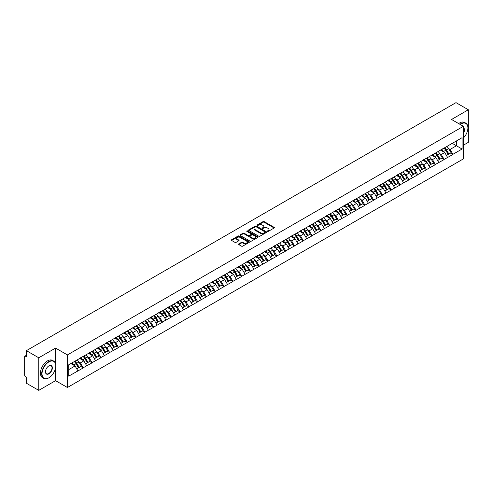 <?xml version="1.0" encoding="UTF-8"?>
<svg xmlns="http://www.w3.org/2000/svg" width="493" height="493" viewBox="0 0 493 493"><rect width="100%" height="100%" fill="white"/><g stroke="black" fill="none" stroke-linecap="round" stroke-linejoin="round"><path stroke-width="0.74" d="M267.477 231.396A0.548 0.314 0 0 0 268.254 231.396L274.139 228A0.783 0.45 0 0 0 274.367 227.68A0.783 0.45 0 0 0 274.139 227.359L264.168 221.603A0.783 0.45 0 0 0 263.059 221.603L257.173 224.999A0.548 0.314 0 0 0 257.95 225.449L258.714 225.005A2.508 1.448 0 0 1 262.258 225.005L263.089 225.486A2.508 1.448 0 0 1 263.823 226.509A2.508 1.448 0 0 1 263.089 227.532L262.325 227.976A0.548 0.314 0 0 0 263.102 228.419L263.866 227.982A2.508 1.448 0 0 1 267.409 227.982L268.235 228.462A2.508 1.448 0 0 1 268.975 229.485A2.508 1.448 0 0 1 268.235 230.508L267.477 230.946A0.548 0.314 0 0 0 267.477 231.396L267.477 230.946M238.748 243.918A0.783 0.45 0 0 0 238.52 244.238A0.783 0.45 0 0 0 238.748 244.559L241.545 246.173A0.783 0.45 0 0 0 242.655 246.173L249.187 242.402A0.783 0.45 0 0 0 249.415 242.081A0.783 0.45 0 0 0 249.187 241.761L239.216 236.005A0.783 0.45 0 0 0 238.113 236.005L231.574 239.783A0.783 0.45 0 0 0 231.346 240.097A0.783 0.45 0 0 0 231.574 240.418L234.951 242.371A0.783 0.45 0 0 0 236.061 242.371L238.858 240.757A0.783 0.45 0 0 0 239.087 240.436A0.783 0.45 0 0 0 238.858 240.116L237.182 239.148A2.095 1.208 0 0 1 236.566 238.292A2.095 1.208 0 0 1 237.86 237.176A2.095 1.208 0 0 1 240.146 237.435L246.71 241.225A2.095 1.208 0 0 1 247.32 242.081A2.095 1.208 0 0 1 246.032 243.197A2.095 1.208 0 0 1 243.745 242.938L242.655 242.303A0.783 0.45 0 0 0 241.545 242.303L238.748 243.918L238.748 244.559M55.567 348.083L38.756 357.789L26.4 350.659L455.994 102.636L468.35 109.766L451.539 119.472L463.383 126.313L67.418 354.923L55.567 348.083L55.567 363.76M258.77 236.233A0.783 0.45 0 0 0 259.873 236.233L266.411 232.456A0.783 0.45 0 0 0 266.639 232.135A0.783 0.45 0 0 0 266.411 231.821L256.44 226.065A0.783 0.45 0 0 0 255.337 226.065L248.799 229.837A0.783 0.45 0 0 0 248.571 230.157A0.783 0.45 0 0 0 248.799 230.477L258.77 236.233M247.11 231.513A0.548 0.314 0 0 1 247.665 231.593L247.665 230.94L257.796 236.788A0.783 0.45 0 0 1 258.03 237.108A0.783 0.45 0 0 1 257.796 237.429L251.264 241.2A0.783 0.45 0 0 1 250.154 241.2L240.19 235.444L242.981 233.842L242.981 233.195L240.19 234.81A0.783 0.45 0 0 0 239.955 235.13A0.783 0.45 0 0 0 240.19 235.444L240.19 234.81M242.981 233.842A0.783 0.45 0 0 1 244.09 233.842L244.09 233.195A0.783 0.45 0 0 0 242.981 233.195M244.09 233.195L248.133 235.525A0.783 0.45 0 0 0 249.242 235.525L251.097 234.458A0.783 0.45 0 0 0 251.325 234.138A0.783 0.45 0 0 0 251.097 233.818L246.888 231.39A0.548 0.314 0 0 1 247.665 230.94M38.756 357.789L38.756 390.364L55.567 380.658L67.418 387.498L67.418 354.923M67.418 387.498L463.383 158.888L463.383 126.313M74.338 361.548A5.349 3.087 -120 0 1 76.168 363.686L78.664 367.803L80.834 366.545L83.243 367.938L80.421 362.854L78.862 361.954M83.243 367.938L68.718 376.134L68.718 364.795L462.089 137.683L462.089 149.022L452.919 154.315L450.097 149.428L448.538 148.522M444.014 148.116A5.349 3.087 -120 0 1 445.845 150.26L448.334 154.371L450.51 153.12L452.919 154.315M452.919 154.506L444.119 159.393L441.297 154.506L439.731 153.606M435.214 153.2A5.349 3.087 -120 0 1 437.045 155.338L439.534 159.455L441.71 158.198L444.119 159.393M444.119 159.59L435.313 164.477L432.497 159.59L430.931 158.691M426.408 158.284A5.349 3.087 -120 0 1 428.238 160.422L430.734 164.533L432.903 163.282L435.313 164.477M435.313 164.674L426.513 169.561L423.69 164.674L422.131 163.768M417.608 163.362A5.349 3.087 -120 0 1 419.438 165.5L421.934 169.617L424.103 168.359L426.513 169.561M426.513 169.752L417.713 174.639L414.89 169.752L413.325 168.852M408.808 168.446A5.349 3.087 -120 0 1 410.638 170.584L413.128 174.701L415.303 173.444L417.713 174.639M417.713 174.836L408.913 179.723L406.09 174.836L404.525 173.93M400.008 173.524A5.349 3.087 -120 0 1 401.838 175.668L404.328 179.779L406.497 178.528L408.913 179.723M408.913 179.92L400.106 184.801L397.284 179.914L395.725 179.014M391.202 178.608A5.349 3.087 -120 0 1 393.032 180.746L395.528 184.863L397.697 183.606L400.106 184.801M400.106 184.998L391.306 189.885L388.484 184.998L386.925 184.099M382.402 183.692A5.349 3.087 -120 0 1 384.232 185.83L386.722 189.941L388.897 188.69L391.306 189.885M391.306 190.082L382.506 194.969L379.684 190.082L378.119 189.176M373.602 188.77A5.349 3.087 -120 0 1 375.432 190.908L377.921 195.025L380.097 193.774L382.506 194.969M382.506 195.16L373.7 200.047L370.884 195.16L369.319 194.26M364.802 193.854A5.349 3.087 -120 0 1 366.632 195.992L369.121 200.109L371.291 198.852L373.7 200.047M373.7 200.244L364.9 205.131L362.078 200.244L360.519 199.345M355.995 198.932A5.349 3.087 -120 0 1 357.826 201.076L360.321 205.187L362.491 203.936L364.9 205.131M364.9 205.328L356.1 210.209L353.278 205.328L351.712 204.422M347.195 204.016A5.349 3.087 -120 0 1 349.026 206.154L351.515 210.271L353.691 209.014L356.1 210.209M356.1 210.406L347.3 215.293L344.478 210.406L342.912 209.507M338.395 209.1A5.349 3.087 -120 0 1 340.225 211.238L342.715 215.349L344.884 214.098L347.3 215.293M347.3 215.49L338.494 220.377L335.671 215.49L334.112 214.584M329.589 214.178A5.349 3.087 -120 0 1 331.419 216.322L333.915 220.433L336.084 219.182L338.494 220.377M338.494 220.568L329.694 225.455L326.871 220.568L325.312 219.668M320.789 219.262A5.349 3.087 -120 0 1 322.619 221.4L325.109 225.517L327.284 224.26L329.694 225.455M329.694 225.652L320.894 230.539L318.071 225.652L316.506 224.753M311.989 224.346A5.349 3.087 -120 0 1 313.819 226.484L316.309 230.595L318.484 229.344L320.894 230.539M320.894 230.736L312.087 235.623L309.271 230.736L307.706 229.83M303.189 229.424A5.349 3.087 -120 0 1 305.019 231.562L307.509 235.679L309.678 234.421L312.087 235.623M312.087 235.814L303.287 240.701L300.465 235.814L298.906 234.914M294.383 234.508A5.349 3.087 -120 0 1 296.213 236.646L298.709 240.763L300.878 239.506L303.287 240.701M303.287 240.898L294.487 245.785L291.665 240.898L290.1 239.992M285.583 239.586A5.349 3.087 -120 0 1 287.413 241.73L289.902 245.841L292.078 244.59L294.487 245.785M294.487 245.976L285.687 250.863L282.865 245.976L281.3 245.076M276.783 244.67A5.349 3.087 -120 0 1 278.613 246.808L281.102 250.925L283.278 249.668L285.687 250.863M285.687 251.06L276.881 255.947L274.065 251.06L272.5 250.161M267.976 249.754A5.349 3.087 -120 0 1 269.807 251.892L272.302 256.003L274.472 254.752L276.881 255.947M276.881 256.144L268.081 261.031L265.259 256.144L263.7 255.238M259.176 254.832A5.349 3.087 -120 0 1 261.007 256.97L263.496 261.087L265.672 259.829L268.081 261.031M268.081 261.222L259.281 266.109L256.459 261.222L254.893 260.322M250.376 259.916A5.349 3.087 -120 0 1 252.206 262.054L254.696 266.171L256.871 264.914L259.281 266.109M259.281 266.306L250.475 271.193L247.659 266.306L246.093 265.4M241.576 264.994A5.349 3.087 -120 0 1 243.406 267.138L245.896 271.249L248.065 269.998L250.475 271.193M250.475 271.384L241.675 276.271L238.852 271.384L237.293 270.484M232.77 270.078A5.349 3.087 -120 0 1 234.6 272.216L237.096 276.333L239.265 275.076L241.675 276.271M241.675 276.468L232.875 281.355L230.052 276.468L228.493 275.569M223.97 275.162A5.349 3.087 -120 0 1 225.8 277.3L228.29 281.411L230.465 280.16L232.875 281.355M232.875 281.552L224.075 286.439L221.252 281.552L219.687 280.646M215.17 280.24A5.349 3.087 -120 0 1 217 282.378L219.49 286.495L221.665 285.244L224.075 286.439M224.075 286.63L215.268 291.517L212.452 286.63L210.887 285.73M206.364 285.324A5.349 3.087 -120 0 1 208.194 287.462L210.69 291.579L212.859 290.322L215.268 291.517M215.268 291.714L206.468 296.601L203.646 291.714L202.087 290.815M197.564 290.402A5.349 3.087 -120 0 1 199.394 292.546L201.883 296.657L204.059 295.406L206.468 296.601M206.468 296.798L197.668 301.679L194.846 296.798L193.281 295.892M188.764 295.486A5.349 3.087 -120 0 1 190.594 297.624L193.083 301.741L195.259 300.483L197.668 301.679M197.668 301.876L188.868 306.763L186.046 301.876L184.481 300.976M179.963 300.57A5.349 3.087 -120 0 1 181.794 302.708L184.283 306.819L186.453 305.568L188.868 306.763M188.868 306.96L180.062 311.847L177.24 306.96L175.681 306.054M171.157 305.648A5.349 3.087 -120 0 1 172.988 307.792L175.483 311.903L177.653 310.652L180.062 311.847M180.062 312.038L171.262 316.925L168.44 312.038L166.88 311.138M162.357 310.732A5.349 3.087 -120 0 1 164.187 312.87L166.677 316.987L168.852 315.73L171.262 316.925M171.262 317.122L162.462 322.009L159.64 317.122L158.074 316.223M153.557 315.816A5.349 3.087 -120 0 1 155.387 317.954L157.877 322.065L160.052 320.814L162.462 322.009M162.462 322.206L153.656 327.087L150.84 322.206L149.274 321.3M144.757 320.894A5.349 3.087 -120 0 1 146.581 323.032L149.077 327.149L151.246 325.891L153.656 327.087M153.656 327.284L144.856 332.171L142.033 327.284L140.474 326.384M135.951 325.978A5.349 3.087 -120 0 1 137.781 328.116L140.277 332.233L142.446 330.976L144.856 332.171M144.856 332.368L136.056 337.255L133.233 332.368L131.668 331.462M127.151 331.056A5.349 3.087 -120 0 1 128.981 333.2L131.471 337.311L133.646 336.06L136.056 337.255M136.056 337.446L127.256 342.333L124.433 337.446L122.868 336.546M118.351 336.14A5.349 3.087 -120 0 1 120.181 338.278L122.671 342.395L124.84 341.138L127.256 342.333M127.256 342.53L118.449 347.417L115.627 342.53L114.068 341.631M109.545 341.224A5.349 3.087 -120 0 1 111.375 343.362L113.871 347.473L116.04 346.222L118.449 347.417M118.449 347.614L109.649 352.501L106.827 347.614L105.268 346.708M100.745 346.302A5.349 3.087 -120 0 1 102.575 348.44L105.064 352.557L107.24 351.299L109.649 352.501M109.649 352.692L100.849 357.579L98.027 352.692L96.462 351.792M91.944 351.386A5.349 3.087 -120 0 1 93.775 353.524L96.264 357.641L98.44 356.384L100.849 357.579M100.849 357.776L92.043 362.663L89.227 357.776L87.662 356.87M83.144 356.464A5.349 3.087 -120 0 1 84.975 358.608L87.464 362.719L89.634 361.468L92.043 362.663M92.043 362.854L83.243 367.741M80.254 357.936L83.243 356.408M80.421 362.854L83.865 360.87L79.521 358.362M86.688 365.757L83.865 360.87M89.054 352.859L92.043 351.324M89.227 357.776L92.666 355.786L88.321 353.278M95.488 360.673L92.666 355.786M97.854 347.775L100.849 346.246M98.027 352.692L101.466 350.708L97.121 348.2M104.288 355.595L101.466 350.708M106.661 342.69L109.649 341.162M106.827 347.614L110.272 345.624L105.927 343.116M113.088 350.511L110.272 345.624M115.461 337.613L118.449 336.078M115.627 342.53L119.072 340.546L114.727 338.038M121.894 345.427L119.072 340.546M124.261 332.529L127.256 331M124.433 337.446L127.872 335.462L123.527 332.954M130.694 340.349L127.872 335.462M133.067 327.451L136.056 325.916M133.233 332.368L136.678 330.378L132.334 327.87M139.494 335.265L136.678 330.378M141.867 322.367L144.856 320.838M142.033 327.284L145.478 325.3L141.134 322.792M148.301 330.187L145.478 325.3M150.667 317.282L153.656 315.754M150.84 322.206L154.278 320.216L149.934 317.708M157.101 325.103L154.278 320.216M159.467 312.205L162.462 310.67M159.64 317.122L163.078 315.138L158.734 312.63M165.901 320.019L163.078 315.138M168.273 307.121L171.262 305.592M168.44 312.038L171.884 310.054L167.54 307.546M174.701 314.941L171.884 310.054M177.073 302.043L180.062 300.508M177.24 306.96L180.684 304.97L176.34 302.462M183.507 309.857L180.684 304.97M185.873 296.959L188.868 295.43M186.046 301.876L189.485 299.892L185.14 297.384M192.307 304.779L189.485 299.892M194.68 291.874L197.668 290.346M194.846 296.798L198.291 294.808L193.94 292.3M201.107 299.695L198.291 294.808M203.48 286.797L206.468 285.262M203.646 291.714L207.091 289.724L202.746 287.216M209.913 294.611L207.091 289.724M212.28 281.713L215.268 280.184M212.452 286.63L215.891 284.646L211.546 282.138M218.713 289.533L215.891 284.646M221.08 276.635L224.075 275.1M221.252 281.552L224.691 279.562L220.346 277.054M227.513 284.449L224.691 279.562M229.886 271.551L232.875 270.016M230.052 276.468L233.497 274.484L229.153 271.976M236.313 279.371L233.497 274.484M238.686 266.466L241.675 264.938M238.852 271.384L242.297 269.4L237.953 266.892M245.12 274.287L242.297 269.4M247.486 261.389L250.475 259.854M247.659 266.306L251.097 264.316L246.753 261.808M253.92 269.203L251.097 264.316M256.286 256.305L259.281 254.776M256.459 261.222L259.897 259.238L255.553 256.73M262.72 264.125L259.897 259.238M265.092 251.22L268.081 249.692M265.259 256.144L268.703 254.154L264.359 251.646M271.526 259.041L268.703 254.154M273.892 246.143L276.881 244.608M274.065 251.06L277.504 249.076L273.159 246.568M280.326 253.957L277.504 249.076M282.692 241.059L285.687 239.53M282.865 245.976L286.304 243.992L281.959 241.484M289.126 248.879L286.304 243.992M291.499 235.981L294.487 234.446M291.665 240.898L295.11 238.908L290.765 236.4M297.926 243.795L295.11 238.908M300.299 230.897L303.287 229.368M300.465 235.814L303.91 233.83L299.565 231.322M306.732 238.717L303.91 233.83M309.099 225.812L312.087 224.284M309.271 230.736L312.71 228.746L308.365 226.238M315.532 233.633L312.71 228.746M317.899 220.735L320.894 219.2M318.071 225.652L321.51 223.668L317.165 221.16M324.332 228.549L321.51 223.668M326.705 215.651L329.694 214.122M326.871 220.568L330.316 218.584L325.972 216.076M333.132 223.471L330.316 218.584M335.505 210.573L338.494 209.038M335.671 215.49L339.116 213.5L334.772 210.992M341.939 218.387L339.116 213.5M344.305 205.489L347.3 203.96M344.478 210.406L347.916 208.422L343.572 205.914M350.739 213.309L347.916 208.422M353.111 200.404L356.1 198.876M353.278 205.328L356.722 203.338L352.378 200.83M359.539 208.225L356.722 203.338M361.911 195.327L364.9 193.792M362.078 200.244L365.523 198.254L361.178 195.746M368.345 203.141L365.523 198.254M370.711 190.243L373.7 188.714M370.884 195.16L374.323 193.176L369.978 190.668M377.145 198.063L374.323 193.176M379.511 185.165L382.506 183.63M379.684 190.082L383.123 188.092L378.778 185.584M385.945 192.979L383.123 188.092M388.318 180.081L391.306 178.546M388.484 184.998L391.929 183.014L387.584 180.506M394.745 187.901L391.929 183.014M397.118 174.997L400.106 173.468M397.284 179.914L400.729 177.93L396.384 175.422M403.551 182.817L400.729 177.93M405.918 169.919L408.913 168.384M406.09 174.836L409.529 172.846L405.184 170.338M412.351 177.733L409.529 172.846M414.724 164.835L417.713 163.306M414.89 169.752L418.335 167.768L413.991 165.26M421.151 172.655L418.335 167.768M423.524 159.75L426.513 158.222M423.69 164.674L427.135 162.684L422.791 160.176M429.958 167.571L427.135 162.684M432.324 154.673L435.313 153.138M432.497 159.59L435.935 157.606L431.591 155.098M438.758 162.493L435.935 157.606M441.124 149.589L444.119 148.06M441.297 154.506L444.735 152.522L440.391 150.014M447.558 157.409L444.735 152.522M449.93 144.511L452.919 142.976M450.097 149.428L456.444 145.762L456.444 140.943L462.089 137.683M452.272 143.352L462.089 149.022M463.383 145.207L468.35 142.341L468.35 109.766M38.756 390.364L26.4 383.234L26.4 377.139L25.494 376.621A1.196 0.69 -120 0 1 24.65 375.155L24.65 356.716A1.196 0.69 -120 0 1 24.896 356.168A1.196 0.69 -120 0 1 25.494 356.229L26.4 356.747L26.4 350.659M68.718 369.614L75.065 365.954L70.887 363.538M77.882 370.841L75.065 365.954M55.567 380.658L55.567 368.018M267.693 231.47L268.235 231.162A2.508 1.448 0 0 0 268.975 230.139L268.975 229.485M263.823 226.509L263.823 227.162A2.508 1.448 0 0 1 263.089 228.185L262.547 228.499M274.139 227.359L274.139 228L264.168 222.257A0.783 0.45 0 0 0 263.059 222.257L257.395 225.523M266.411 231.821L266.411 232.456L256.44 226.712A0.783 0.45 0 0 0 255.337 226.712L248.811 230.484L248.799 229.837M265.024 232.363A0.548 0.314 0 0 0 265.024 231.913L256.274 226.86A0.548 0.314 0 0 0 255.497 226.86L254.696 227.328A2.508 1.448 0 0 0 253.963 228.351A2.508 1.448 0 0 0 254.696 229.374L260.68 232.825A2.508 1.448 0 0 0 264.223 232.825L265.024 232.363L265.024 233.01A0.548 0.314 0 0 0 265.024 232.567M253.963 228.351L253.963 228.999A2.508 1.448 0 0 0 254.696 230.021L254.696 229.374M265.024 233.01L264.223 233.479A2.508 1.448 0 0 1 260.68 233.479L254.696 230.021M244.09 233.842L248.133 236.178A0.783 0.45 0 0 0 249.242 236.178L251.097 235.106A0.783 0.45 0 0 0 251.325 234.785L251.325 234.138M247.665 231.593L257.79 237.435M252.33 237.946A2.095 1.208 0 0 0 254.61 238.211A2.095 1.208 0 0 0 255.904 237.096A2.095 1.208 0 0 0 255.294 236.239L252.983 234.902A0.783 0.45 0 0 0 251.874 234.902L250.019 235.974A0.783 0.45 0 0 0 249.791 236.295A0.783 0.45 0 0 0 250.019 236.615L252.33 237.946L252.33 238.6A2.095 1.208 0 0 0 254.61 238.865A2.095 1.208 0 0 0 255.904 237.743L255.904 237.096M249.791 236.295L249.791 236.948A0.783 0.45 0 0 0 250.019 237.269L250.019 236.615M252.33 238.6L250.019 237.269M247.32 242.081L247.32 242.735A2.095 1.208 0 0 1 246.032 243.85A2.095 1.208 0 0 1 243.745 243.591L242.655 242.957A0.783 0.45 0 0 0 241.545 242.957L238.76 244.565M236.566 238.292L236.566 238.945A2.095 1.208 0 0 0 237.182 239.801L237.182 239.148M238.858 240.116L238.858 240.757L237.182 239.801M249.187 241.761L249.187 242.402L239.216 236.658A0.783 0.45 0 0 0 238.113 236.658L231.587 240.424L231.574 239.783M446.88 146.464A6.545 3.778 60 0 1 448.593 148.621L446.424 149.872A6.545 3.778 -120 0 0 444.704 147.721M446.424 149.872L448.913 153.989L451.083 152.738L448.593 148.621M448.334 154.371L448.913 153.989M450.51 153.12L451.083 152.738M440.964 149.681A5.349 3.087 60 0 1 442.443 151.197M441.802 149.397A6.545 3.778 60 0 1 443.515 151.554L443.762 151.961M446.436 155.468L448.18 154.414L445.69 150.297A6.545 3.778 -120 0 0 443.971 148.14M448.18 154.414L446.418 155.431M438.08 151.548A6.545 3.778 60 0 1 439.793 153.705L437.618 154.956A6.545 3.778 -120 0 0 435.904 152.799M437.618 154.956L440.113 159.073L442.283 157.815L439.793 153.705M439.534 159.455L440.113 159.073M441.71 158.198L442.283 157.815M432.164 154.765A5.349 3.087 60 0 1 433.637 156.275M433.002 154.475A6.545 3.778 60 0 1 434.715 156.632L434.962 157.039M437.636 160.552L439.38 159.492L436.884 155.381A6.545 3.778 -120 0 0 435.171 153.224M439.38 159.492L437.618 160.515M429.274 156.626A6.545 3.778 60 0 1 430.987 158.783L428.818 160.04A6.545 3.778 -120 0 0 427.104 157.883M428.818 160.04L431.307 164.151L433.483 162.9L430.987 158.783M430.734 164.533L431.307 164.151M432.903 163.282L433.483 162.9M423.364 159.849A5.349 3.087 60 0 1 424.837 161.359M424.196 159.559A6.545 3.778 60 0 1 425.909 161.716L426.155 162.123M428.836 165.63L430.574 164.576L428.084 160.459A6.545 3.778 -120 0 0 426.371 158.308M430.574 164.576L428.811 165.593M420.474 161.71A6.545 3.778 60 0 1 422.187 163.867L420.018 165.118A6.545 3.778 -120 0 0 418.298 162.961M420.018 165.118L422.507 169.235L424.683 167.977L422.187 163.867M421.934 169.617L422.507 169.235M424.103 168.359L424.683 167.977M414.558 164.927A5.349 3.087 60 0 1 416.037 166.443M415.396 164.644A6.545 3.778 60 0 1 417.109 166.8L417.355 167.201M420.03 170.714L421.774 169.66L419.284 165.543A6.545 3.778 -120 0 0 417.565 163.386M421.774 169.66L420.011 170.677M411.673 166.794A6.545 3.778 60 0 1 413.387 168.945L411.211 170.202A6.545 3.778 -120 0 0 409.498 168.045M411.211 170.202L413.707 174.312L415.876 173.061L413.387 168.945M413.128 174.701L413.707 174.312M415.303 173.444L415.876 173.061M405.757 170.011A5.349 3.087 60 0 1 407.23 171.521M406.596 169.721A6.545 3.778 60 0 1 408.309 171.878L408.555 172.285M411.23 175.791L412.974 174.738L410.478 170.627A6.545 3.778 -120 0 0 408.765 168.47M412.974 174.738L411.211 175.754M402.867 171.872A6.545 3.778 60 0 1 404.587 174.029L402.411 175.286A6.545 3.778 -120 0 0 400.698 173.129M402.411 175.286L404.901 179.397L407.076 178.146L404.587 174.029M404.328 179.779L404.901 179.397M406.497 178.528L407.076 178.146M396.957 175.089A5.349 3.087 60 0 1 398.43 176.605M397.789 174.805A6.545 3.778 60 0 1 399.509 176.962L399.755 177.369M402.43 180.876L404.168 179.822L401.678 175.705A6.545 3.778 -120 0 0 399.965 173.548M404.168 179.822L402.405 180.839M463.383 138.015A9.737 5.62 120 0 0 467.9 127.946A9.737 5.62 120 0 0 461.017 123.971A9.737 5.62 120 0 0 460.215 124.482M459.895 124.298A9.977 5.756 -60 0 1 460.844 123.675A9.977 5.756 -60 0 1 465.836 123.182A9.977 5.756 -60 0 1 467.9 127.749A9.977 5.756 -60 0 1 467.9 127.847M463.383 127.669A4.868 2.81 -60 0 1 463.383 133.43M463.383 132.74A4.628 2.675 120 0 0 463.383 127.97M458.656 123.583A9.977 5.756 -60 0 1 459.605 122.96A9.977 5.756 -60 0 1 464.591 122.467L465.836 123.182M48.739 377.891L48.912 377.792A9.737 5.62 120 0 0 55.795 365.868A9.737 5.62 120 0 0 48.912 361.899A9.737 5.62 120 0 0 42.028 373.817A9.737 5.62 120 0 0 48.912 377.792L48.739 377.891A9.977 5.756 -60 0 1 43.754 378.384A9.977 5.756 -60 0 1 42.225 370.391A9.977 5.756 -60 0 1 48.739 361.603A9.977 5.756 -60 0 1 53.731 361.11A9.977 5.756 -60 0 1 55.795 365.677A9.977 5.756 -60 0 1 55.795 365.775M48.912 365.868L48.912 365.868A4.868 2.81 -60 0 1 52.35 367.858A4.868 2.81 -60 0 1 48.912 373.817A4.868 2.81 -60 0 1 45.467 371.833A4.868 2.81 -60 0 1 48.912 365.868L48.912 365.868M45.473 371.734A4.628 2.675 120 0 0 46.428 373.756A4.628 2.675 120 0 0 48.739 373.528A4.628 2.675 120 0 0 51.765 369.448A4.628 2.675 120 0 0 51.056 365.738A4.628 2.675 120 0 0 48.825 365.923M43.754 378.384L42.515 377.669A9.977 5.756 -60 0 1 40.987 369.676A9.977 5.756 -60 0 1 47.501 360.888A9.977 5.756 -60 0 1 52.486 360.389L53.731 361.11M394.067 176.956A6.545 3.778 60 0 1 395.78 179.113L393.611 180.364A6.545 3.778 -120 0 0 391.898 178.207M393.611 180.364L396.101 184.481L398.276 183.223L395.78 179.113M395.528 184.863L396.101 184.481M397.697 183.606L398.276 183.223M388.157 180.173A5.349 3.087 60 0 1 389.63 181.683M388.989 179.883A6.545 3.778 60 0 1 390.702 182.04L390.949 182.447M393.63 185.96L395.368 184.9L392.878 180.789A6.545 3.778 -120 0 0 391.165 178.632M395.368 184.9L393.605 185.923M385.267 182.034A6.545 3.778 60 0 1 386.98 184.191L384.811 185.448A6.545 3.778 -120 0 0 383.092 183.291M384.811 185.448L387.301 189.559L389.47 188.308L386.98 184.191M386.722 189.941L387.301 189.559M388.897 188.69L389.47 188.308M379.351 185.257A5.349 3.087 60 0 1 380.83 186.767M380.189 184.967A6.545 3.778 60 0 1 381.902 187.124L382.149 187.531M384.823 191.037L386.567 189.984L384.078 185.867A6.545 3.778 -120 0 0 382.358 183.716M386.567 189.984L384.805 191.001M376.467 187.118A6.545 3.778 60 0 1 378.18 189.275L376.005 190.526A6.545 3.778 -120 0 0 374.292 188.369M376.005 190.526L378.501 194.643L380.67 193.385L378.18 189.275M377.921 195.025L378.501 194.643M380.097 193.774L380.67 193.385M370.551 190.335A5.349 3.087 60 0 1 372.024 191.851M371.389 190.051A6.545 3.778 60 0 1 373.102 192.208L373.349 192.609M376.023 196.122L377.767 195.068L375.272 190.951A6.545 3.778 -120 0 0 373.558 188.794M377.767 195.068L376.005 196.085M367.661 192.202A6.545 3.778 60 0 1 369.38 194.353L367.205 195.61A6.545 3.778 -120 0 0 365.492 193.453M367.205 195.61L369.695 199.727L371.87 198.469L369.38 194.353M369.121 200.109L369.695 199.727M371.291 198.852L371.87 198.469M361.751 195.419A5.349 3.087 60 0 1 363.224 196.929M362.583 195.129A6.545 3.778 60 0 1 364.302 197.286L364.543 197.693M367.223 201.199L368.961 200.146L366.472 196.035A6.545 3.778 -120 0 0 364.758 193.878M368.961 200.146L367.199 201.162M358.861 197.28A6.545 3.778 60 0 1 360.574 199.437L358.405 200.694A6.545 3.778 -120 0 0 356.692 198.537M358.405 200.694L360.894 204.805L363.07 203.554L360.574 199.437M360.321 205.187L360.894 204.805M362.491 203.936L363.07 203.554M352.945 200.497A5.349 3.087 60 0 1 354.424 202.013M353.783 200.213A6.545 3.778 60 0 1 355.496 202.37L355.743 202.777M358.423 206.284L360.161 205.23L357.671 201.113A6.545 3.778 -120 0 0 355.952 198.956M360.161 205.23L358.399 206.247M350.061 202.364A6.545 3.778 60 0 1 351.774 204.521L349.599 205.772A6.545 3.778 -120 0 0 347.885 203.615M349.599 205.772L352.094 209.889L354.264 208.631L351.774 204.521M351.515 210.271L352.094 209.889M353.691 209.014L354.264 208.631M344.145 205.581A5.349 3.087 60 0 1 345.618 207.091M344.983 205.298A6.545 3.778 60 0 1 346.696 207.448L346.943 207.855M349.617 211.368L351.361 210.308L348.865 206.197A6.545 3.778 -120 0 0 347.152 204.04M351.361 210.308L349.599 211.331M341.255 207.442A6.545 3.778 60 0 1 342.974 209.599L340.799 210.856A6.545 3.778 -120 0 0 339.085 208.699M340.799 210.856L343.294 214.966L345.464 213.715L342.974 209.599M342.715 215.349L343.294 214.966M344.884 214.098L345.464 213.715M335.345 210.665A5.349 3.087 60 0 1 336.818 212.175M336.177 210.375A6.545 3.778 60 0 1 337.896 212.532L338.143 212.939M340.817 216.445L342.555 215.392L340.065 211.281A6.545 3.778 -120 0 0 338.352 209.124M342.555 215.392L340.792 216.409M332.455 212.526A6.545 3.778 60 0 1 334.168 214.683L331.999 215.934A6.545 3.778 -120 0 0 330.285 213.783M331.999 215.934L334.488 220.051L336.664 218.793L334.168 214.683M333.915 220.433L334.488 220.051M336.084 219.182L336.664 218.793M326.545 215.743A5.349 3.087 60 0 1 328.018 217.259M327.377 215.459A6.545 3.778 60 0 1 329.09 217.616L329.336 218.017M332.017 221.53L333.755 220.476L331.265 216.359A6.545 3.778 -120 0 0 329.552 214.202M333.755 220.476L331.992 221.493M323.654 217.61A6.545 3.778 60 0 1 325.368 219.767L323.198 221.018A6.545 3.778 -120 0 0 321.479 218.861M323.198 221.018L325.688 225.135L327.857 223.877L325.368 219.767M325.109 225.517L325.688 225.135M327.284 224.26L327.857 223.877M317.738 220.827A5.349 3.087 60 0 1 319.217 222.337M318.577 220.537A6.545 3.778 60 0 1 320.29 222.694L320.536 223.101M323.211 226.614L324.955 225.554L322.465 221.443A6.545 3.778 -120 0 0 320.746 219.286M324.955 225.554L323.192 226.57M314.854 222.688A6.545 3.778 60 0 1 316.568 224.845L314.392 226.102A6.545 3.778 -120 0 0 312.679 223.945M314.392 226.102L316.888 230.213L319.057 228.962L316.568 224.845M316.309 230.595L316.888 230.213M318.484 229.344L319.057 228.962M308.938 225.905A5.349 3.087 60 0 1 310.411 227.421M309.777 225.621A6.545 3.778 60 0 1 311.49 227.778L311.736 228.185M314.411 231.692L316.155 230.638L313.659 226.521A6.545 3.778 -120 0 0 311.946 224.364M316.155 230.638L314.392 231.655M306.048 227.772A6.545 3.778 60 0 1 307.768 229.929L305.592 231.18A6.545 3.778 -120 0 0 303.879 229.023M305.592 231.18L308.082 235.297L310.257 234.039L307.768 229.929M307.509 235.679L308.082 235.297M309.678 234.421L310.257 234.039M300.138 230.989A5.349 3.087 60 0 1 301.611 232.505M300.97 230.706A6.545 3.778 60 0 1 302.69 232.856L302.93 233.263M305.611 236.776L307.349 235.722L304.859 231.605A6.545 3.778 -120 0 0 303.146 229.448M307.349 235.722L305.586 236.739M297.248 232.85A6.545 3.778 60 0 1 298.961 235.007L296.792 236.264A6.545 3.778 -120 0 0 295.079 234.107M296.792 236.264L299.282 240.374L301.457 239.123L298.961 235.007M298.709 240.763L299.282 240.374M300.878 239.506L301.457 239.123M291.338 236.073A5.349 3.087 60 0 1 292.811 237.583M292.17 235.783A6.545 3.778 60 0 1 293.883 237.94L294.13 238.347M296.811 241.853L298.548 240.8L296.059 236.689A6.545 3.778 -120 0 0 294.346 234.532M298.548 240.8L296.786 241.816M288.448 237.934A6.545 3.778 60 0 1 290.161 240.091L287.992 241.342A6.545 3.778 -120 0 0 286.273 239.191M287.992 241.342L290.482 245.459L292.651 244.208L290.161 240.091M289.902 245.841L290.482 245.459M292.078 244.59L292.651 244.208M282.532 241.151A5.349 3.087 60 0 1 284.011 242.667M283.37 240.867A6.545 3.778 60 0 1 285.083 243.024L285.33 243.431M288.004 246.938L289.748 245.884L287.253 241.767A6.545 3.778 -120 0 0 285.539 239.61M289.748 245.884L287.986 246.901M279.642 243.018A6.545 3.778 60 0 1 281.361 245.175L279.186 246.426A6.545 3.778 -120 0 0 277.473 244.269M279.186 246.426L281.682 250.543L283.851 249.285L281.361 245.175M281.102 250.925L281.682 250.543M283.278 249.668L283.851 249.285M273.732 246.235A5.349 3.087 60 0 1 275.205 247.745M274.564 245.945A6.545 3.778 60 0 1 276.283 248.102L276.53 248.509M279.204 252.022L280.948 250.962L278.453 246.851A6.545 3.778 -120 0 0 276.739 244.694M280.948 250.962L279.18 251.978M270.842 248.096A6.545 3.778 60 0 1 272.555 250.253L270.386 251.51A6.545 3.778 -120 0 0 268.673 249.353M270.386 251.51L272.875 255.62L275.051 254.37L272.555 250.253M272.302 256.003L272.875 255.62M274.472 254.752L275.051 254.37M264.932 251.319A5.349 3.087 60 0 1 266.405 252.829M265.764 251.029A6.545 3.778 60 0 1 267.477 253.186L267.724 253.593M270.404 257.099L272.142 256.046L269.653 251.929A6.545 3.778 -120 0 0 267.939 249.772M272.142 256.046L270.38 257.063M262.042 253.18A6.545 3.778 60 0 1 263.755 255.337L261.586 256.588A6.545 3.778 -120 0 0 259.866 254.431M261.586 256.588L264.075 260.705L266.245 259.447L263.755 255.337M263.496 261.087L264.075 260.705M265.672 259.829L266.245 259.447M256.126 256.397A5.349 3.087 60 0 1 257.605 257.913M256.964 256.113A6.545 3.778 60 0 1 258.677 258.27L258.924 258.671M261.598 262.184L263.342 261.13L260.852 257.013A6.545 3.778 -120 0 0 259.133 254.856M263.342 261.13L261.58 262.147M253.242 258.258A6.545 3.778 60 0 1 254.955 260.415L252.78 261.672A6.545 3.778 -120 0 0 251.066 259.515M252.78 261.672L255.275 265.782L257.445 264.531L254.955 260.415M254.696 266.171L255.275 265.782M256.871 264.914L257.445 264.531M247.326 261.481A5.349 3.087 60 0 1 248.799 262.991M248.164 261.191A6.545 3.778 60 0 1 249.877 263.348L250.124 263.755M252.798 267.261L254.542 266.208L252.046 262.097A6.545 3.778 -120 0 0 250.333 259.94M254.542 266.208L252.78 267.224M244.436 263.342A6.545 3.778 60 0 1 246.155 265.499L243.98 266.756A6.545 3.778 -120 0 0 242.266 264.599M243.98 266.756L246.469 270.867L248.645 269.616L246.155 265.499M245.896 271.249L246.469 270.867M248.065 269.998L248.645 269.616M238.526 266.559A5.349 3.087 60 0 1 239.999 268.075M239.358 266.275A6.545 3.778 60 0 1 241.077 268.432L241.317 268.839M243.998 272.346L245.736 271.292L243.246 267.175A6.545 3.778 -120 0 0 241.533 265.018M245.736 271.292L243.973 272.309M235.636 268.426A6.545 3.778 60 0 1 237.349 270.583L235.179 271.834A6.545 3.778 -120 0 0 233.466 269.677M235.179 271.834L237.669 275.951L239.844 274.693L237.349 270.583M237.096 276.333L237.669 275.951M239.265 275.076L239.844 274.693M229.726 271.643A5.349 3.087 60 0 1 231.199 273.153M230.558 271.353A6.545 3.778 60 0 1 232.271 273.51L232.517 273.917M235.198 277.43L236.936 276.37L234.446 272.259A6.545 3.778 -120 0 0 232.733 270.102M236.936 276.37L235.173 277.393M226.835 273.504A6.545 3.778 60 0 1 228.549 275.661L226.379 276.918A6.545 3.778 -120 0 0 224.66 274.761M226.379 276.918L228.869 281.028L231.038 279.777L228.549 275.661M228.29 281.411L228.869 281.028M230.465 280.16L231.038 279.777M220.919 276.727A5.349 3.087 60 0 1 222.398 278.237M221.758 276.437A6.545 3.778 60 0 1 223.471 278.594L223.717 279.001M226.392 282.507L228.136 281.454L225.646 277.337A6.545 3.778 -120 0 0 223.927 275.186M228.136 281.454L226.373 282.471M218.035 278.588A6.545 3.778 60 0 1 219.749 280.745L217.573 281.996A6.545 3.778 -120 0 0 215.86 279.839M217.573 281.996L220.069 286.113L222.238 284.855L219.749 280.745M219.49 286.495L220.069 286.113M221.665 285.244L222.238 284.855M212.119 281.805A5.349 3.087 60 0 1 213.592 283.321M212.958 281.521A6.545 3.778 60 0 1 214.671 283.678L214.917 284.079M217.592 287.592L219.336 286.538L216.84 282.421A6.545 3.778 -120 0 0 215.127 280.264M219.336 286.538L217.573 287.555M209.229 283.672A6.545 3.778 60 0 1 210.942 285.823L208.773 287.08A6.545 3.778 -120 0 0 207.06 284.923M208.773 287.08L211.263 291.197L213.438 289.939L210.942 285.823M210.69 291.579L211.263 291.197M212.859 290.322L213.438 289.939M203.319 286.889A5.349 3.087 60 0 1 204.792 288.399M204.151 286.599A6.545 3.778 60 0 1 205.864 288.756L206.111 289.163M208.792 292.669L210.529 291.616L208.04 287.505A6.545 3.778 -120 0 0 206.327 285.348M210.529 291.616L208.767 292.632M200.429 288.75A6.545 3.778 60 0 1 202.142 290.907L199.973 292.164A6.545 3.778 -120 0 0 198.254 290.007M199.973 292.164L202.463 296.275L204.638 295.024L202.142 290.907M201.883 296.657L202.463 296.275M204.059 295.406L204.638 295.024M194.513 291.967A5.349 3.087 60 0 1 195.992 293.483M195.351 291.683A6.545 3.778 60 0 1 197.064 293.84L197.311 294.247M199.985 297.754L201.729 296.7L199.24 292.583A6.545 3.778 -120 0 0 197.52 290.426M201.729 296.7L199.967 297.717M191.629 293.834A6.545 3.778 60 0 1 193.342 295.991L191.167 297.242A6.545 3.778 -120 0 0 189.454 295.085M191.167 297.242L193.663 301.359L195.832 300.101L193.342 295.991M193.083 301.741L193.663 301.359M195.259 300.483L195.832 300.101M185.713 297.051A5.349 3.087 60 0 1 187.186 298.561M186.551 296.768A6.545 3.778 60 0 1 188.264 298.918L188.511 299.325M191.185 302.838L192.929 301.778L190.434 297.667A6.545 3.778 -120 0 0 188.72 295.51M192.929 301.778L191.167 302.801M182.823 298.912A6.545 3.778 60 0 1 184.542 301.069L182.367 302.326A6.545 3.778 -120 0 0 180.654 300.169M182.367 302.326L184.857 306.436L187.032 305.185L184.542 301.069M184.283 306.819L184.857 306.436M186.453 305.568L187.032 305.185M176.913 302.135A5.349 3.087 60 0 1 178.386 303.645M177.745 301.845A6.545 3.778 60 0 1 179.464 304.002L179.705 304.409M182.385 307.915L184.123 306.862L181.634 302.745A6.545 3.778 -120 0 0 179.92 300.594M184.123 306.862L182.361 307.878M174.023 303.996A6.545 3.778 60 0 1 175.736 306.153L173.567 307.404A6.545 3.778 -120 0 0 171.854 305.247M173.567 307.404L176.056 311.521L178.232 310.263L175.736 306.153M175.483 311.903L176.056 311.521M177.653 310.652L178.232 310.263M168.113 307.213A5.349 3.087 60 0 1 169.586 308.729M168.945 306.929A6.545 3.778 60 0 1 170.658 309.086L170.905 309.487M173.585 313L175.323 311.946L172.833 307.829A6.545 3.778 -120 0 0 171.12 305.672M175.323 311.946L173.561 312.963M165.223 309.08A6.545 3.778 60 0 1 166.936 311.231L164.767 312.488A6.545 3.778 -120 0 0 163.047 310.331M164.767 312.488L167.256 316.605L169.426 315.347L166.936 311.231M166.677 316.987L167.256 316.605M168.852 315.73L169.426 315.347M159.307 312.297A5.349 3.087 60 0 1 160.786 313.807M160.145 312.007A6.545 3.778 60 0 1 161.858 314.164L162.105 314.571M164.779 318.084L166.523 317.024L164.033 312.913A6.545 3.778 -120 0 0 162.314 310.756M166.523 317.024L164.761 318.04M156.423 314.158A6.545 3.778 60 0 1 158.136 316.315L155.961 317.572A6.545 3.778 -120 0 0 154.247 315.415M155.961 317.572L158.456 321.683L160.626 320.432L158.136 316.315M157.877 322.065L158.456 321.683M160.052 320.814L160.626 320.432M150.507 317.375A5.349 3.087 60 0 1 151.98 318.891M151.345 317.091A6.545 3.778 60 0 1 153.058 319.248L153.305 319.655M155.979 323.161L157.723 322.108L155.227 317.991A6.545 3.778 -120 0 0 153.514 315.834M157.723 322.108L155.961 323.125M147.617 319.242A6.545 3.778 60 0 1 149.336 321.399L147.16 322.65A6.545 3.778 -120 0 0 145.447 320.493M147.16 322.65L149.65 326.767L151.826 325.509L149.336 321.399M149.077 327.149L149.65 326.767M151.246 325.891L151.826 325.509M141.707 322.459A5.349 3.087 60 0 1 143.18 323.975M142.539 322.175A6.545 3.778 60 0 1 144.258 324.326L144.498 324.733M147.179 328.246L148.917 327.192L146.427 323.075A6.545 3.778 -120 0 0 144.714 320.918M148.917 327.192L147.154 328.209M138.816 324.32A6.545 3.778 60 0 1 140.53 326.477L138.36 327.734A6.545 3.778 -120 0 0 136.641 325.577M138.36 327.734L140.85 331.844L143.025 330.593L140.53 326.477M140.277 332.233L140.85 331.844M142.446 330.976L143.025 330.593M132.9 327.543A5.349 3.087 60 0 1 134.379 329.053M133.739 327.253A6.545 3.778 60 0 1 135.452 329.41L135.698 329.817M138.379 333.323L140.117 332.27L137.627 328.159A6.545 3.778 -120 0 0 135.908 326.002M140.117 332.27L138.354 333.286M130.016 329.404A6.545 3.778 60 0 1 131.73 331.561L129.554 332.812A6.545 3.778 -120 0 0 127.841 330.661M129.554 332.812L132.05 336.929L134.219 335.678L131.73 331.561M131.471 337.311L132.05 336.929M133.646 336.06L134.219 335.678M124.1 332.621A5.349 3.087 60 0 1 125.573 334.137M124.939 332.337A6.545 3.778 60 0 1 126.652 334.494L126.898 334.895M129.573 338.408L131.317 337.354L128.821 333.237A6.545 3.778 -120 0 0 127.108 331.08M131.317 337.354L129.554 338.371M121.21 334.488A6.545 3.778 60 0 1 122.93 336.645L120.754 337.896A6.545 3.778 -120 0 0 119.041 335.739M120.754 337.896L123.244 342.013L125.419 340.755L122.93 336.645M122.671 342.395L123.244 342.013M124.84 341.138L125.419 340.755M115.3 337.705A5.349 3.087 60 0 1 116.773 339.215M116.132 337.415A6.545 3.778 60 0 1 117.852 339.572L118.098 339.979M120.773 343.492L122.51 342.432L120.021 338.321A6.545 3.778 -120 0 0 118.308 336.164M122.51 342.432L120.748 343.448M112.41 339.566A6.545 3.778 60 0 1 114.123 341.723L111.954 342.98A6.545 3.778 -120 0 0 110.241 340.823M111.954 342.98L114.444 347.09L116.619 345.839L114.123 341.723M113.871 347.473L114.444 347.09M116.04 346.222L116.619 345.839M106.5 342.789A5.349 3.087 60 0 1 107.973 344.299M107.332 342.499A6.545 3.778 60 0 1 109.045 344.656L109.292 345.063M111.973 348.569L113.71 347.516L111.221 343.399A6.545 3.778 -120 0 0 109.508 341.242M113.71 347.516L111.948 348.533M103.61 344.65A6.545 3.778 60 0 1 105.323 346.807L103.154 348.058A6.545 3.778 -120 0 0 101.435 345.901M103.154 348.058L105.644 352.175L107.813 350.917L105.323 346.807M105.064 352.557L105.644 352.175M107.24 351.299L107.813 350.917M97.694 347.867A5.349 3.087 60 0 1 99.173 349.383M98.532 347.583A6.545 3.778 60 0 1 100.245 349.74L100.492 350.141M103.166 353.654L104.91 352.6L102.421 348.483A6.545 3.778 -120 0 0 100.701 346.326M104.91 352.6L103.148 353.617M94.81 349.728A6.545 3.778 60 0 1 96.523 351.885L94.348 353.142A6.545 3.778 -120 0 0 92.635 350.985M94.348 353.142L96.844 357.252L99.013 356.001L96.523 351.885M96.264 357.641L96.844 357.252M98.44 356.384L99.013 356.001M88.894 352.951A5.349 3.087 60 0 1 90.367 354.461M89.732 352.661A6.545 3.778 60 0 1 91.445 354.818L91.692 355.225M94.366 358.731L96.11 357.678L93.615 353.567A6.545 3.778 -120 0 0 91.901 351.41M96.11 357.678L94.348 358.694M86.004 354.812A6.545 3.778 60 0 1 87.723 356.969L85.548 358.22A6.545 3.778 -120 0 0 83.835 356.069M85.548 358.22L88.037 362.337L90.213 361.086L87.723 356.969M87.464 362.719L88.037 362.337M89.634 361.468L90.213 361.086M80.094 358.029A5.349 3.087 60 0 1 81.567 359.545M80.926 357.745A6.545 3.778 60 0 1 82.645 359.902L82.886 360.309M85.566 363.816L87.304 362.762L84.814 358.645A6.545 3.778 -120 0 0 83.101 356.488M87.304 362.762L85.542 363.779M77.204 359.896A6.545 3.778 60 0 1 78.917 362.053L76.748 363.304A6.545 3.778 -120 0 0 75.035 361.147M76.748 363.304L79.237 367.421L81.413 366.163L78.917 362.053M78.664 367.803L79.237 367.421M80.834 366.545L81.413 366.163M71.436 363.224A5.349 3.087 60 0 1 72.767 364.623M72.126 362.823A6.545 3.778 60 0 1 73.839 364.98L74.086 365.387M76.766 368.9L78.504 367.84L76.014 363.729A6.545 3.778 -120 0 0 74.301 361.572M78.504 367.84L76.742 368.863M26.4 355.706L25.494 356.229M268.235 231.162L268.235 230.508M262.325 228.419L262.325 227.976M263.089 228.185L263.089 227.532M257.173 225.449L257.173 224.999M263.059 222.257L263.059 221.603M264.168 222.257L264.168 221.603M255.337 226.712L255.337 226.065M256.44 226.712L256.44 226.065M260.68 233.479L260.68 232.825M264.223 233.479L264.223 232.825M248.133 236.178L248.133 235.525M249.242 236.178L249.242 235.525M251.097 235.106L251.097 234.458M257.796 237.429L257.796 236.788M241.545 242.957L241.545 242.303M242.655 242.957L242.655 242.303M243.745 243.591L243.745 242.938M238.113 236.658L238.113 236.005M239.216 236.658L239.216 236.005M445.69 150.297L443.515 151.554M436.884 155.381L434.715 156.632M428.084 160.459L425.909 161.716M419.284 165.543L417.109 166.8M410.478 170.627L408.309 171.878M401.678 175.705L399.509 176.962M392.878 180.789L390.702 182.04M384.078 185.867L381.902 187.124M375.272 190.951L373.102 192.208M366.472 196.035L364.302 197.286M357.671 201.113L355.496 202.37M348.865 206.197L346.696 207.448M340.065 211.281L337.896 212.532M331.265 216.359L329.09 217.616M322.465 221.443L320.29 222.694M313.659 226.521L311.49 227.778M304.859 231.605L302.69 232.856M296.059 236.689L293.883 237.94M287.253 241.767L285.083 243.024M278.453 246.851L276.283 248.102M269.653 251.929L267.477 253.186M260.852 257.013L258.677 258.27M252.046 262.097L249.877 263.348M243.246 267.175L241.077 268.432M234.446 272.259L232.271 273.51M225.646 277.337L223.471 278.594M216.84 282.421L214.671 283.678M208.04 287.505L205.864 288.756M199.24 292.583L197.064 293.84M190.434 297.667L188.264 298.918M181.634 302.745L179.464 304.002M172.833 307.829L170.658 309.086M164.033 312.913L161.858 314.164M155.227 317.991L153.058 319.248M146.427 323.075L144.258 324.326M137.627 328.159L135.452 329.41M128.821 333.237L126.652 334.494M120.021 338.321L117.852 339.572M111.221 343.399L109.045 344.656M102.421 348.483L100.245 349.74M93.615 353.567L91.445 354.818M84.814 358.645L82.645 359.902M76.014 363.729L73.839 364.98M26.4 355.299L24.896 356.168M265.185 232.788L265.185 232.135"/></g></svg>
